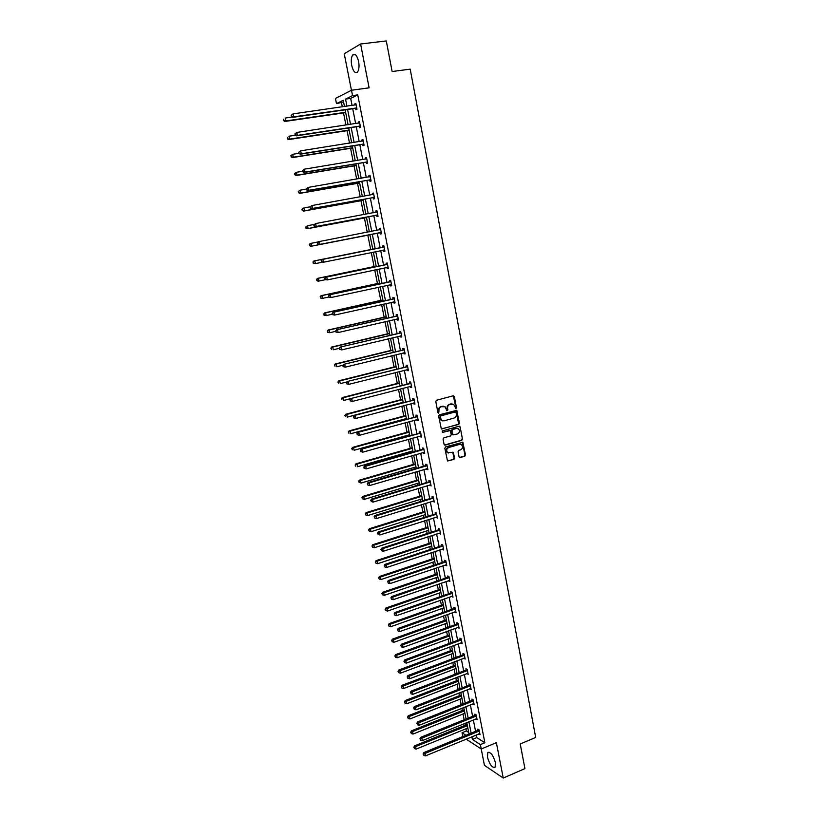 <?xml version="1.0" encoding="UTF-8"?>
<svg xmlns="http://www.w3.org/2000/svg" width="819" height="819" viewBox="0 0 819 819"><rect width="100%" height="100%" fill="white"/><g stroke="black" fill="none" stroke-linecap="round" stroke-linejoin="round"><path stroke-width="1.23" d="M455.948 408.446L456.459 407.555L454.361 396.56L453.245 395.772L436.527 400.256L435.79 401.556L437.93 412.622L438.728 413.165L438.964 410.831C438.759 408.763 439.537 407.381 441.308 406.695L445.106 406.808L446.846 410.698L447.88 409.899L447.604 408.476C447.399 406.408 448.177 405.036 449.928 404.351L453.685 404.443L455.948 408.446M455.487 408.384L455.948 407.493L453.276 395.761M438.257 413.104L438.964 410.831M446.898 410.728L447.604 408.476M487.489 757.329L487.745 752.743C490.53 751.678 493.079 754.944 495.403 762.55L495.147 767.116C492.332 768.161 489.782 764.895 487.489 757.329M351.699 65.418C350.901 60.678 351.249 57.187 352.743 54.955C355.088 53.184 357.043 55.375 358.609 61.527C359.398 66.278 359.05 69.758 357.565 71.949C355.211 73.72 353.255 71.55 351.699 65.418M481.214 748.965L484.438 765.345L503.245 778.05L524.928 768.611L520.239 743.98L535.698 737.428L410.196 69.144L392.127 71.519L386.302 40.95L360.595 44.001L344.246 53.737L351.443 90.264M459.06 456.828L460.165 457.575L464.762 456.224L465.479 454.934L462.837 442.301L445.546 446.918L444.819 448.218L447.491 460.913L453.89 459.428L454.617 458.128L453.286 452.375L447.635 452.59C446.13 450.511 446.478 448.832 448.669 447.532L459.551 444.389L461.578 444.799C463.104 446.857 462.776 448.546 460.595 449.856L458.783 450.378L458.067 451.668L459.06 456.828M343.56 101.925L336.476 103.644L335.442 98.464L351.494 90.233L369.113 87.828L360.595 44.001M351.494 90.233L352.549 95.598L345.536 99.109L346.939 106.194M476.3 734.94L476.822 737.612L484.868 742.751L357.749 94.871L352.549 95.598M484.868 742.751L480.405 744.614L481.265 748.996L466.144 739.127M503.245 778.05L496.375 742.669L481.265 748.996M458.701 424.416L459.428 423.126L456.736 410.35L439.332 414.783L438.605 416.072L441.328 428.921L458.701 424.416L456.05 410.186M460.155 426.986L462.459 439.076L461.742 440.356L445.198 445.116L444.072 444.359L443.069 439.148L443.796 437.858L450.542 435.933L451.269 434.643L450.245 430.579L442.444 432.412L442.168 430.968L459.049 426.218L460.155 426.986L462.459 439.076M341.533 102.928L342.311 106.849M343.53 112.94L345.935 125.051M347.051 130.671L349.529 143.151M350.563 148.321L353.112 161.148M354.054 165.878L356.674 179.054M357.524 183.333L360.217 196.867M360.974 200.706L363.738 214.588M364.414 217.987L367.24 232.207M367.833 235.186L370.69 249.56M371.283 252.539L374.078 266.595M374.744 269.973L377.446 283.538M378.194 287.305L380.794 300.399M381.623 304.545L384.131 317.168M385.032 321.703L387.448 333.855M388.431 338.769L390.755 350.46M391.799 355.743L394.041 366.984M395.157 372.635L397.307 383.425M398.505 389.434L400.552 399.774M401.822 406.152L403.787 416.052M404.402 419.103L404.514 419.666M405.129 422.788L407.012 432.248M407.627 435.319L407.79 436.179M408.425 439.332L410.217 448.351M410.831 451.464L411.066 452.62M411.691 455.794L413.4 464.383M414.025 467.516L414.312 468.97M414.946 472.174L416.574 480.343M417.199 483.497L417.547 485.237M418.192 488.472L419.727 496.212M420.362 499.395L420.761 501.423M421.416 504.678L422.87 512.008M423.505 515.212L423.966 517.526M424.621 520.812L425.993 527.723M426.638 530.958L427.149 533.548M427.815 536.865L429.105 543.366M429.75 546.621L430.323 549.498M430.989 552.835L432.197 558.937M432.852 562.213L433.476 565.356M434.152 568.724L435.278 574.416M435.933 577.723L436.619 581.142M437.295 584.531L438.349 589.834M439.004 593.161L439.742 596.856M440.417 600.266L441.39 605.169M442.065 608.527L442.844 612.479M443.529 615.919L444.43 620.433M445.096 623.812L445.935 628.04M446.631 631.5L447.45 635.626M448.126 639.025L449.017 643.509M449.713 647L450.45 650.747M451.136 654.166L452.078 658.906M452.774 662.417L453.45 665.786M454.135 669.236L455.129 674.232M455.825 677.763L456.418 680.753M457.115 684.223L458.159 689.485M458.865 693.038L459.387 695.659M460.083 699.15L461.179 704.657M461.885 708.24L462.336 710.482M463.032 714.004L464.178 719.758M464.895 723.361L465.264 725.245M465.97 728.777L466.4 730.957L468.714 732.442M462.796 736.578L462.039 732.749L465.96 735.278M466.4 730.957L462.039 732.749M344.471 106.542L343.233 100.266L336.476 103.644M469.031 734.019L466.769 722.604M466.052 719L463.759 707.493M463.052 703.91L460.749 692.301M460.043 688.748L457.719 677.037M457.022 673.505L454.678 661.701M453.982 658.189L451.617 646.293M450.921 642.802L448.546 630.804M447.85 627.344L445.454 615.233M444.768 611.803L442.342 599.59M441.666 596.181L439.23 583.865M438.554 580.487L436.087 568.069M435.421 564.711L432.934 552.19M432.278 548.853L429.77 536.23M429.115 532.923L426.586 520.188M425.931 516.912L423.382 504.074M422.737 500.818L420.167 487.868M419.533 484.643L416.932 471.59M416.298 468.386L413.687 455.221M413.063 452.047L410.421 438.769M409.797 435.626L407.145 422.235M406.521 419.113L403.839 405.62M403.224 402.528L400.522 388.912M399.918 385.851L397.195 372.123M396.591 369.082L393.847 355.241M393.243 352.242L390.479 338.278M389.885 335.309L387.09 321.222M386.507 318.284L383.691 304.084M383.108 301.167L380.272 286.855M379.699 283.968L376.832 269.533M376.259 266.677L373.372 252.119M372.809 249.304L369.901 234.633M369.338 231.808L366.421 217.086M365.847 214.189L362.919 199.447M362.326 196.488L359.398 181.705M358.794 178.685L355.856 163.882M355.241 160.8L352.303 145.956M351.679 142.813L348.72 127.938M348.085 124.723L345.127 109.828M471.867 736.772L472.399 739.444L480.405 744.614M347.584 109.47L350.532 124.355M351.167 127.569L354.115 142.424M354.74 145.567L357.678 160.401M358.282 163.483L361.22 178.276M361.814 181.286L364.742 196.058M365.325 199.007L368.243 213.749M368.816 216.636L371.734 231.337M372.287 234.173L375.194 248.822M375.747 251.638L378.634 266.185M379.197 269.031L382.053 283.466M382.627 286.343L385.462 300.645M386.036 303.562L388.851 317.741M389.434 320.679L392.219 334.746M392.803 337.725L395.567 351.668M396.171 354.668L398.904 368.509M399.508 371.539L402.221 385.247M402.835 388.308L405.528 401.914M406.142 405.006L408.814 418.489M409.428 421.611L412.08 434.981M412.704 438.124L415.325 451.392M415.96 454.565L418.56 467.721M419.195 470.915L421.785 483.957M422.42 487.192L424.979 500.122M425.624 503.378L428.173 516.205M428.818 519.481L431.337 532.207M431.992 535.513L434.49 548.126M435.155 551.453L437.633 563.963M438.298 567.321L440.755 579.729M441.431 583.108L443.867 595.413M444.543 598.822L446.959 611.015M447.635 614.455L450.03 626.545M450.716 630.006L453.091 642.004M453.787 645.485L456.142 657.381M456.838 660.882L459.172 672.686M459.868 676.207L462.192 687.909M462.889 691.461L465.192 703.06M465.898 706.633L468.181 718.14M468.888 721.744L471.15 733.148M476.822 737.612L472.399 739.444M357.749 94.871L350.675 98.393L352.068 105.456M352.713 108.732L355.651 123.587M356.275 126.791L359.203 141.626M359.828 144.758L362.745 159.562M363.349 162.633L366.267 177.406M366.861 180.415L369.768 195.157M370.352 198.106L373.249 212.807M373.822 215.694L376.72 230.374M377.272 233.2L380.159 247.819M380.722 250.634L383.579 265.151M384.142 267.997L386.988 282.401M387.551 285.268L390.376 299.549M390.95 302.457L393.744 316.615M394.318 319.553L397.092 333.599M397.676 336.558L400.419 350.481M401.013 353.48L403.736 367.291M404.34 370.311L407.043 384.009M407.647 387.059L410.319 400.645M410.933 403.726L413.585 417.188M414.199 420.301L416.84 433.65M417.455 436.793L420.065 450.03M420.7 453.204L423.29 466.328M423.914 469.522L426.484 482.545M427.119 485.769L429.668 498.679M430.313 501.934L432.841 514.731M433.486 518.007L435.995 530.712M436.64 534.008L439.127 546.601M439.783 549.928L442.25 562.418M442.915 565.765L445.352 578.153M446.017 581.531L448.443 593.816M449.119 597.215L451.525 609.397M452.201 612.817L454.576 624.897M455.262 628.347L457.626 640.325M458.312 643.806L460.657 655.681M461.343 659.182L463.667 670.956M464.363 674.477L466.666 686.158M467.373 689.711L469.656 701.289M470.362 704.862L472.624 716.349M473.341 719.942L475.583 731.326M350.675 98.393L345.536 99.109M478.05 730.179L477.835 729.115L479.105 729.903L480.047 734.694L478.808 733.906M476.556 718.652L475.829 718.939L477.098 719.717L476.146 714.895L474.887 714.137L475.102 715.212M472.133 700.163L471.928 699.088L473.187 699.815L474.14 704.657L472.86 703.859M469.164 685.053L468.949 683.967L470.198 684.664L471.16 689.526L469.881 688.718M466.165 669.86L465.95 668.765L467.209 669.44L468.171 674.334L466.891 673.505M463.165 654.596L462.95 653.501L464.199 654.146L465.161 659.049L463.871 658.22M460.145 639.26L459.92 638.155L461.169 638.769L462.141 643.703L460.851 642.854M457.104 623.843L456.889 622.737L458.128 623.31L459.111 628.275L457.811 627.415M454.054 608.353L453.839 607.237L455.077 607.79L456.06 612.776L454.76 611.906M450.993 592.782L450.767 591.666L452.006 592.178L452.989 597.194L451.689 596.314M447.911 577.139L447.686 576.013L448.925 576.504L449.918 581.531L448.597 580.64M444.809 561.414L444.594 560.288L445.823 560.739L446.816 565.796L445.495 564.895M441.707 545.618L441.482 544.481L442.71 544.901L443.703 549.989L442.383 549.068M438.574 529.739L438.349 528.593L439.578 528.982L440.581 534.09L439.25 533.169M435.432 513.779L435.206 512.633L436.425 512.991L437.438 518.12L436.107 517.178M432.278 497.737L432.043 496.58L433.261 496.908L434.275 502.067L432.944 501.115M429.105 481.613L428.869 480.456L430.088 480.753L431.101 485.933L429.76 484.971M425.911 465.417L425.675 464.25L426.894 464.506L427.917 469.727L426.566 468.744M422.706 449.129L422.471 447.962L423.679 448.188L424.713 453.429L423.505 453.194L423.351 452.436M419.482 432.77L419.246 431.593L420.454 431.777L421.488 437.049L420.28 436.844L420.127 436.046M416.247 416.318L416.011 415.131L417.209 415.294L418.243 420.587L417.045 420.413L416.881 419.563M412.991 399.785L412.756 398.597L413.943 398.72L414.987 404.033L413.8 403.91L413.615 403.009M409.715 383.169L409.48 381.971L410.667 382.053L411.722 387.407L410.534 387.315L410.339 386.363M406.429 366.462L406.193 365.264L407.371 365.315L408.435 370.69L407.248 370.628L407.043 369.625M403.122 349.682L402.887 348.474L404.064 348.484L405.129 353.89L403.941 353.859L403.736 352.815M399.795 332.801L399.559 331.593L400.737 331.562L401.801 336.998L400.624 337.008L400.409 335.913M396.457 315.847L396.212 314.619L397.389 314.557L398.464 320.024L397.287 320.075L397.061 318.919M393.1 298.792L392.854 297.563L394.031 297.471L395.106 302.958L393.939 303.04L393.704 301.842M389.721 281.654L389.486 280.426L390.643 280.282L391.728 285.8L390.571 285.933L390.325 284.695M386.333 264.435L386.087 263.196L387.244 263.012L388.339 268.56L387.182 268.724L386.937 267.485M382.923 247.113L382.678 245.864L383.835 245.659L384.93 251.228L383.773 251.433L383.527 250.184M379.494 229.709L379.248 228.45L380.395 228.204L381.5 233.804L380.354 234.05L380.108 232.801M376.054 212.213L375.798 210.954L376.945 210.657L378.061 216.288L376.904 216.574L376.658 215.315M372.584 194.615L372.338 193.356L373.474 193.018L374.59 198.679L373.454 199.007L373.198 197.737M369.103 176.914L368.857 175.665L369.993 175.286L371.109 180.989L369.973 181.347L369.717 180.078M365.591 159.091L365.356 157.883L366.482 157.463L367.608 163.186L366.472 163.595L366.226 162.316M362.059 141.175L361.834 140.008L362.96 139.547L364.086 145.301L362.96 145.741L362.704 144.461M358.517 123.157L358.292 122.031L359.418 121.54L360.555 127.324L359.428 127.805L359.172 126.515M354.944 105.047L354.729 103.962L355.856 103.429L356.992 109.244L355.876 109.766L355.62 108.466M354.729 103.962L355.927 103.798M358.292 122.031L359.48 121.857M361.834 140.008L363.012 139.824M365.356 157.883L366.523 157.688M368.857 175.665L370.024 175.461M372.338 193.356L373.505 193.141M375.798 210.954L376.965 210.739M379.248 228.45L380.405 228.235M383.773 251.433L384.92 251.198M387.182 268.724L388.329 268.478M390.571 285.933L391.707 285.677M393.939 303.04L395.075 302.784M397.287 320.075L398.423 319.809M400.624 337.008L401.75 336.742M403.941 353.859L405.067 353.583M407.248 370.628L408.364 370.342M410.534 387.315L411.64 387.018M413.8 403.91L414.905 403.613M417.045 420.413L418.151 420.116M420.28 436.844L421.386 436.537M423.505 453.194L424.6 452.876M426.709 469.451L427.794 469.133M429.893 485.636L430.978 485.309M433.056 501.73L434.152 501.402M436.22 517.751L437.295 517.413M439.353 533.691L440.427 533.343M442.475 549.549L443.55 549.201M445.587 565.335L446.652 564.977M448.679 581.04L449.744 580.671M451.75 596.662L452.815 596.293M454.811 612.213L455.876 611.834M457.862 627.682L458.916 627.303M460.892 643.079L461.947 642.69M463.912 658.404L464.957 658.005M466.912 673.648L467.956 673.249M469.901 688.82L470.864 688.441M472.87 703.92L473.74 703.572M452.047 403.88L451.32 403.972M447.102 408.415C446.898 406.357 447.676 404.985 449.426 404.299L450.808 403.921M443.458 406.214L442.7 406.316M438.462 410.769C438.257 408.712 439.035 407.33 440.806 406.644L442.199 406.265M441.502 429.023L458.19 424.344M456.04 412.469L455.262 411.926L440.642 415.95L440.131 416.861L441.584 420.342L444.031 420.853L454.013 418.079C455.763 417.383 456.531 416.011 456.326 413.964L456.04 412.469M442.69 420.884L441.083 420.28L439.916 418.294L440.141 415.888L454.75 411.865M444.574 445.055L461.23 440.274L461.947 438.994M449.58 430.405L442.444 432.412M457.504 433.957C459.715 432.637 460.032 430.937 458.466 428.869L456.459 428.46L452.62 429.545L451.893 430.835L452.907 434.889L457.504 433.957M457.125 428.378L456.459 428.46M453.071 434.991L452.047 434.203L451.392 430.753L452.108 429.473L455.948 428.388M459.643 426.914L459.131 426.197M460.288 444.297L459.551 444.389M448.423 453.02L447.133 452.487C445.628 450.419 445.976 448.74 448.167 447.45L459.039 444.297M447.635 461.005L453.388 459.326L454.105 458.036L452.641 452.18M459.52 457.504L464.25 456.122L464.967 454.842L462.192 442.127M292.137 117.035L285.176 118.028L285.79 120.956L284.817 121.458L345.679 112.623M283.927 120.424L283.681 119.257L283.548 120.628L285.79 120.956L345.618 112.275M284.817 121.458L283.548 120.628M291.134 115.346L291.38 116.533L291.134 115.346L293.048 113.882L356.111 104.73M291.533 115.131L293.048 113.882L293.663 116.851L292.67 117.373L355.057 108.395L356.92 108.835M356.736 107.944L293.663 116.851L291.779 116.318M355.415 104.986L356.07 104.556M291.38 116.533L292.67 117.373M295.505 135.227L288.953 136.21L289.557 139.117L288.585 139.578L349.201 130.344M287.704 138.595L287.459 137.438L287.315 138.78L289.557 139.117L349.14 130.047M288.585 139.578L287.315 138.78M298.976 153.307L292.711 154.3L293.304 157.187L292.332 157.606L352.702 147.973M291.462 156.664L291.216 155.518L291.073 156.838L293.304 157.187L352.651 147.727M290.827 155.682L292.711 154.3L291.216 155.518M292.332 157.606L291.073 156.838M294.953 133.845L295.198 135.022L294.953 133.845L296.877 132.412L359.664 122.83M295.352 133.651L296.877 132.412L297.481 135.37L296.478 135.841L358.609 126.443L360.462 126.873M360.299 126.024L297.481 135.37L295.598 134.838M358.876 123.106L359.623 122.604M295.198 135.022L296.478 135.841M298.751 152.252L298.996 153.419L298.751 152.252L300.675 150.839L363.216 140.837M299.16 152.068L300.675 150.839L301.279 153.777L300.266 154.218L362.152 144.39L363.994 144.809M363.841 144.021L301.279 153.777L299.406 153.245M362.315 141.134L363.155 140.571M298.996 153.419L300.266 154.218M302.682 171.253L296.437 172.287L297.041 175.164L296.058 175.542L356.183 165.52M295.198 174.642L294.953 173.495L294.799 174.795L297.041 175.164L356.142 165.315M294.564 173.648L296.437 172.287L294.953 173.495M296.058 175.542L294.799 174.795M302.539 170.547L302.774 171.724L302.539 170.547L304.453 169.164L366.738 158.753M302.938 170.393L304.453 169.164L305.057 172.092L304.044 172.481L365.663 162.254L367.506 162.653M367.352 161.916L305.057 172.092L303.184 171.56M365.735 159.07L366.677 158.436M302.774 171.724L304.044 172.481M306.367 189.107L300.153 190.182L300.747 193.038L299.764 193.376L359.643 182.965M298.915 192.526L298.669 191.38L298.515 192.66L300.747 193.038L359.613 182.811M298.28 191.513L300.153 190.182L298.669 191.38M299.764 193.376L298.515 192.66M306.296 188.759L306.541 189.916L306.296 188.759L308.22 187.397L370.239 176.566M306.705 188.616L308.22 187.397L308.814 190.305L307.79 190.653L369.164 180.016L370.997 180.395M370.864 179.709L308.814 190.305L306.951 189.783M369.144 176.914L370.168 176.208M306.541 189.916L307.79 190.653M373.73 194.287L311.957 205.528L310.043 206.859L310.278 208.016L310.452 206.736L303.849 207.985L304.443 210.831L303.45 211.118L363.093 200.327M302.61 210.309L302.375 209.173L302.211 210.432L304.443 210.831L363.073 200.215M301.976 209.295L302.856 208.282L303.849 207.985L302.375 209.173M303.45 211.118L302.211 210.432M310.452 206.736L311.957 205.528L312.551 208.425L311.527 208.732L372.645 197.686L374.467 198.055M374.344 197.42L312.551 208.425L310.688 207.893M372.532 194.656L373.648 193.888M310.278 208.016L311.527 208.732M314.107 224.457L307.524 225.686L308.108 228.521L307.115 228.767L366.523 217.598M306.286 227.999L306.05 226.873L305.886 228.102L308.108 228.521L366.502 217.537M305.651 226.976L307.524 225.686L306.05 226.873M307.115 228.767L305.886 228.102M313.759 224.867L313.994 226.024L313.759 224.867L315.673 223.556L377.201 211.916M314.168 224.764L315.673 223.556L316.267 226.443L315.233 226.699L376.105 215.264L377.928 215.622M377.805 215.028L316.267 226.443L314.414 225.911M377.057 212.008L375.911 212.305L377.109 211.466M313.994 226.024L315.233 226.699M318.151 241.943L311.179 243.304L311.763 246.109L310.759 246.324L369.932 234.777M309.94 245.598L309.705 244.471L309.541 245.68L311.763 246.109L369.932 234.756M309.306 244.564L310.176 243.519L311.179 243.304L309.705 244.471M310.759 246.324L309.541 245.68M317.455 242.782L317.7 243.929L317.455 242.782L318.335 241.728L380.651 229.453M317.874 242.69L319.379 241.492L319.973 244.359L318.929 244.584L379.555 232.75L381.357 233.087M381.255 232.555L319.973 244.359L318.11 243.837M379.207 229.883L380.548 228.962M317.7 243.929L318.929 244.584M372.778 249.14L313.81 261.005L314.813 260.821L315.397 263.616L322.307 262.223M372.788 249.16L314.813 260.821L312.94 262.06L313.575 263.104L313.349 261.988M313.575 263.104L315.397 263.616L313.175 263.175M312.94 262.06L313.81 261.005M383.589 247.154L322.01 259.521L384.08 246.898M321.56 260.524L323.055 259.336L323.648 262.182L321.376 261.732L321.56 260.524L321.376 261.732M384.684 249.979L323.648 262.182L321.795 261.66M382.432 247.369L383.968 246.365M384.776 250.471L383.21 250.133M322.01 259.521L321.14 260.596M376.156 266.155L317.424 278.388L318.437 278.245L319.011 281.03L325.491 279.678M376.177 266.216L318.437 278.245L316.564 279.463L317.199 280.518L316.963 279.402M317.199 280.518L319.011 281.03L317.997 281.173L316.789 280.569M316.564 279.463L317.424 278.388M379.525 283.087L321.017 295.69L322.031 295.587L322.604 298.351L328.675 297.041M379.545 283.2L322.031 295.587L320.157 296.775L320.802 297.84L320.567 296.734M320.802 297.84L322.604 298.351L321.591 298.454L320.393 297.881M320.157 296.775L321.017 295.69M382.862 299.938L324.59 312.899L325.614 312.827L326.187 315.581L332.227 314.23M382.893 300.092L325.614 312.827L323.74 313.994L324.375 315.069L324.15 313.974M324.375 315.069L326.187 315.581L323.966 315.1M323.74 313.994L324.59 312.899M386.189 316.697L328.143 330.016L329.177 329.985L329.74 332.729L335.759 331.337M386.23 316.892L329.177 329.985L327.303 331.132L327.938 332.217L327.713 331.122M327.938 332.217L329.74 332.729L327.528 332.227M327.303 331.132L328.143 330.016M389.506 333.374L331.685 347.041L332.719 347.051L333.282 349.774L339.271 348.351M389.547 333.609L332.719 347.051L330.845 348.177L331.49 349.273L331.265 348.177M330.845 348.177L331.685 347.041M392.792 349.969L335.196 363.984L336.24 364.035L336.804 366.748L343.038 365.223M392.854 350.245L336.24 364.035L334.377 365.131L335.012 366.236L334.787 365.151M334.377 365.131L335.196 363.984M396.068 366.472L338.697 380.835L339.752 380.917L340.305 383.62L346.877 381.971M396.14 366.799L339.752 380.917L337.878 382.002L338.523 383.108L338.298 382.033M337.878 382.002L338.697 380.835M399.334 382.903L342.188 397.604L343.233 397.727L343.796 400.409L350.675 398.628M399.406 383.261L343.233 397.727L341.369 398.781L342.014 399.907L341.789 398.833M341.369 398.781L342.188 397.604M402.579 399.242L345.649 414.291L346.703 414.445L347.256 417.117L403.173 402.262M402.661 399.641L346.703 414.445L344.84 415.479L345.485 416.605L345.26 415.54M344.84 415.479L345.649 414.291M405.804 415.509L349.099 430.886L350.153 431.07L350.706 433.732L406.408 418.55M405.896 415.95L350.153 431.07L348.29 432.084L348.935 433.231L348.72 432.166M348.29 432.084L349.099 430.886M387.008 264.506L325.665 277.231L387.489 264.261M325.225 278.255L326.72 277.078L327.303 279.914L325.041 279.453L325.225 278.255L325.041 279.453M388.093 267.322L327.303 279.914L325.46 279.392M385.841 264.68L387.377 263.677M388.186 267.762L386.763 267.444L387.94 267.291M325.665 277.231L324.805 278.317M390.407 281.777L329.299 294.84L390.888 281.521M328.869 295.905L330.364 294.738L330.937 297.553L328.675 297.072L328.869 295.905L328.675 297.072M391.492 284.572L330.937 297.553L329.095 297.031M389.24 281.91L390.765 280.897M391.564 284.961L390.264 284.684M329.299 294.84L328.439 295.946M393.785 298.955L332.923 312.356L394.267 298.7M332.494 313.452L333.978 312.295L334.561 315.09L332.299 314.598L332.494 313.452L332.299 314.598M394.86 301.73L334.561 315.09L332.719 314.578M392.618 299.048L394.134 298.034M394.932 302.078L393.744 301.832M332.923 312.356L332.064 313.482M397.143 316.042L336.517 329.781L397.635 315.786M336.097 330.907L337.582 329.75L338.155 332.545L335.903 332.033L336.097 330.907L335.903 332.033M398.218 318.796L338.155 332.545L336.322 332.023M395.976 316.103L397.491 315.08M398.28 319.093L397.215 318.888M336.517 329.781L335.667 330.917M400.491 333.046L340.09 347.113L400.972 332.78M339.68 348.27L341.165 347.123L341.738 349.897L339.486 349.375L339.68 348.27L339.486 349.375M401.566 335.78L341.738 349.897L339.916 349.385M399.314 333.067L400.829 332.033M401.617 336.036L400.655 335.851M340.09 347.113L339.25 348.27M403.818 349.959L343.652 364.363L404.299 349.693M343.253 365.54L344.727 364.404L345.301 367.168L343.048 366.625L343.253 365.54L343.048 366.625M404.893 352.682L345.301 367.168L343.478 366.646M402.641 349.948L404.146 348.904M404.924 352.887L404.084 352.723M343.652 364.363L342.823 365.53M407.135 366.789L347.195 381.511L407.606 366.513M346.795 382.729L348.28 381.593L348.843 384.346L346.591 383.794L346.795 382.729L346.591 383.794M408.2 369.492L348.843 384.346L347.031 383.824M405.948 366.738L407.442 365.683M408.231 369.645L407.493 369.512M347.195 381.511L346.365 382.688M410.432 383.527L350.716 398.577L410.903 383.251M350.327 399.815L351.801 398.699L352.365 401.423L350.123 400.86L350.327 399.815L350.123 400.86M411.486 386.21L352.365 401.423L350.552 400.911M409.244 383.435L410.728 382.381M411.507 386.322L410.892 386.22M350.716 398.577L349.897 399.764M413.708 400.184L354.217 415.55L414.179 399.907M353.839 416.82L355.313 415.704L355.876 418.427L353.634 417.844L353.839 416.82L353.634 417.844M414.762 402.846L355.876 418.427L354.064 417.905M412.51 400.061L414.004 398.996M414.772 402.917L414.26 402.835M354.217 415.55L353.409 416.758M416.963 416.748L357.708 432.432L417.444 416.472M357.33 433.732L358.804 432.627L359.367 435.329L357.115 434.735L357.33 433.732L357.115 434.735M418.018 419.4L359.367 435.329L357.555 434.817M415.776 416.595L417.25 415.52M357.708 432.432L356.9 433.661M409.019 431.685L352.528 447.399L353.593 447.624L354.136 450.266L409.623 434.756M409.111 432.166L353.593 447.624L351.73 448.617L352.375 449.764L352.15 448.71M351.73 448.617L352.528 447.399M420.208 433.241L361.179 449.232L420.679 432.954M360.81 450.563L362.274 449.457L362.827 452.149L360.595 451.545L360.81 450.563L360.595 451.545M421.253 435.872L362.827 452.149L361.036 451.638M419.011 433.046L420.485 431.971M361.179 449.232L360.37 450.47M412.213 447.788L355.937 463.82L357.012 464.086L357.555 466.717L412.827 450.89M412.315 448.31L357.012 464.086L355.149 465.059L355.794 466.216L355.569 465.161M355.149 465.059L355.937 463.82M423.443 449.641L422.235 449.416L364.629 465.939L365.735 466.206L423.904 449.355M364.271 467.301L365.735 466.206L366.288 468.877L364.046 468.263L364.271 467.301L364.046 468.263M424.477 452.252L366.288 468.877L364.486 468.376M422.235 449.416L423.71 448.331M364.629 465.939L363.831 467.188M415.397 463.81L359.336 480.169L360.411 480.466L360.954 483.077L416.011 466.932M415.499 464.373L360.411 480.466L358.548 481.418L359.193 482.575L358.978 481.531M358.548 481.418L359.336 480.169M426.648 465.96L425.44 465.694L368.059 482.565L369.164 482.862L427.119 465.673M367.711 483.957L369.164 482.862L369.717 485.524L367.485 484.889L367.711 483.957L367.485 484.889M427.682 468.56L369.717 485.524L367.926 485.022M425.44 465.694L426.914 464.608M368.059 482.565L367.26 483.834M418.56 479.75L362.715 496.427L363.79 496.764L364.332 499.365L419.185 482.903M418.673 480.343L363.79 496.764L361.926 497.686L362.582 498.863L362.356 497.819M364.332 499.365L362.582 498.863M361.926 497.686L362.715 496.427M429.852 482.196L428.634 481.9L371.468 499.099L372.584 499.436L430.313 481.91M371.13 500.522L371.345 501.576L371.13 500.522L372.584 499.436L373.136 502.088L430.876 484.776M428.634 481.9L430.098 480.804M371.468 499.099L370.679 500.378M371.345 501.576L373.136 502.088M421.703 495.608L366.073 512.612L367.158 512.97L367.69 515.561L422.338 498.791M421.836 496.253L367.158 512.97L365.294 513.882L365.939 515.069L365.724 514.025M367.69 515.561L365.939 515.069M365.294 513.882L366.073 512.612M433.026 498.351L431.808 498.024L374.867 515.55L375.993 515.929L433.486 498.065M374.529 517.004L374.754 518.058L374.529 517.004L375.993 515.929L376.535 518.56L434.05 500.921M431.808 498.024L433.261 496.918M374.867 515.55L374.088 516.85M374.754 518.058L376.535 518.56M424.836 511.394L369.42 528.705L370.505 529.105L371.038 531.685L425.471 514.598M424.969 512.07L370.505 529.105L368.642 529.995L369.297 531.183L369.082 530.149M371.038 531.685L369.297 531.183M368.642 529.995L369.42 528.705M436.189 514.424L434.971 514.066L378.245 531.92L379.371 532.33L436.65 514.137M377.917 533.394L378.132 534.449L377.917 533.394L379.371 532.33L379.914 534.95L437.213 516.973M434.971 514.066L436.394 512.981M378.245 531.92L377.467 533.23M378.132 534.449L379.914 534.95M427.958 527.098L372.747 544.727L373.833 545.157L374.365 547.716L428.593 530.333M428.102 527.815L373.833 545.157L371.98 546.027L372.625 547.225L372.41 546.201M374.365 547.716L372.625 547.225M371.98 546.027L372.747 544.727M439.342 530.415L438.114 530.026L381.613 548.208L382.739 548.648L439.803 530.128M381.285 549.713L381.5 550.757L381.285 549.713L382.739 548.648L383.272 551.259L440.356 532.954M438.114 530.026L439.506 528.961M381.613 548.208L380.835 549.529M381.5 550.757L383.272 551.259M431.06 542.731L376.054 560.667L377.149 561.128L377.682 563.677L431.705 545.986M431.203 543.478L377.149 561.128L375.297 561.977L375.941 563.185L375.737 562.162M377.682 563.677L375.941 563.185M375.297 561.977L376.054 560.667M434.142 558.282L379.351 576.525L380.446 577.016L380.978 579.555L434.797 561.568M434.305 559.07L380.446 577.016L378.593 577.845L379.248 579.064L379.033 578.04M380.978 579.555L379.248 579.064M378.593 577.845L379.351 576.525M437.223 573.761L382.627 592.301L383.732 592.823L384.254 595.352L437.878 577.067M437.387 574.59L383.732 592.823L381.879 593.632L382.524 594.86L382.319 593.847M384.254 595.352L382.524 594.86M381.879 593.632L382.627 592.301M440.274 589.168L385.892 608.005L386.998 608.558L387.52 611.076L440.939 592.495M440.448 590.028L386.998 608.558L385.145 609.346L385.79 610.575L385.585 609.571M387.52 611.076L385.79 610.575M385.145 609.346L385.892 608.005M443.314 604.494L389.138 623.628L390.243 624.211L390.765 626.709L443.98 607.841M443.499 605.384L390.243 624.211L388.39 624.979L389.045 626.218L388.841 625.225M390.765 626.709L389.045 626.218M388.39 624.979L389.138 623.628M446.345 619.748L392.362 639.168L393.478 639.793L394 642.28L447.02 623.126M446.529 620.679L393.478 639.793L391.625 640.54L392.281 641.789L392.076 640.786M394 642.28L392.281 641.789M391.625 640.54L392.362 639.168M449.355 634.93L395.577 654.637L396.693 655.282L397.215 657.759L450.03 638.329M449.549 635.892L396.693 655.282L394.85 656.019L395.495 657.268L395.29 656.285M397.215 657.759L395.495 657.268M394.85 656.019L395.577 654.637M452.354 650.03L398.771 670.024L399.897 670.71L400.409 673.177L453.04 653.449M452.559 651.033L398.044 671.426L398.699 672.686L398.495 671.703M400.409 673.177L398.699 672.686M398.044 671.426L398.771 670.024M455.344 665.069L401.955 685.349L403.081 686.056L403.593 688.513L456.029 668.509M455.548 666.103L401.238 686.752L401.894 688.021L401.689 687.039M403.593 688.513L401.894 688.021M401.238 686.752L401.955 685.349M458.312 680.026L405.118 700.583L406.255 701.33L406.756 703.767L458.998 683.496M458.527 681.101L404.402 702.006L405.057 703.275L404.852 702.303M406.756 703.767L405.057 703.275M404.402 702.006L405.118 700.583M442.475 546.334L441.246 545.904L384.95 564.414L386.087 564.885L442.925 546.038M384.643 565.939L384.858 566.973L384.643 565.939L386.087 564.885L386.619 567.485L443.478 548.853M441.246 545.904L442.598 544.86M384.95 564.414L384.193 565.745M384.858 566.973L386.619 567.485M445.587 562.172L444.359 561.711L388.278 580.528L389.424 581.04L446.048 561.875M387.981 582.084L388.186 583.118L387.981 582.084L389.424 581.04L389.957 583.619L446.59 564.67M444.359 561.711L445.669 560.687M388.278 580.528L387.52 581.879M388.186 583.118L389.957 583.619M448.689 577.927L447.461 577.436L391.595 596.57L392.731 597.112L449.14 577.63M391.298 598.146L391.502 599.18L391.298 598.146L392.731 597.112L393.263 599.682L449.692 580.415M447.461 577.436L448.74 576.433M391.595 596.57L390.837 597.931M391.502 599.18L393.263 599.682M451.771 593.601L450.542 593.079L394.891 612.53L396.038 613.103L452.231 593.304M394.594 614.137L394.809 615.151L394.594 614.137L396.038 613.103L396.56 615.663L452.774 596.068M450.542 593.079L451.791 592.096M394.891 612.53L394.134 613.902M394.809 615.151L396.56 615.663M454.842 609.203L453.603 608.65L398.167 628.398L399.314 629.012L455.292 608.906M397.88 630.036L398.085 631.05L397.88 630.036L399.314 629.012L399.836 631.551L455.835 611.66M453.603 608.65L454.832 607.678M398.167 628.398L397.42 629.791M398.085 631.05L399.836 631.551M457.903 624.733L456.654 624.139L401.423 644.205L402.579 644.84L458.353 624.426M401.146 645.863L401.361 646.867L401.146 645.863L402.579 644.84L403.102 647.368L458.886 627.17M456.654 624.139L457.852 623.187M401.423 644.205L400.686 645.597M401.361 646.867L403.102 647.368M460.943 640.171L459.694 639.557L404.668 659.919L405.825 660.595L461.394 639.874M404.402 661.598L404.606 662.612L404.402 661.598L405.825 660.595L406.347 663.103L461.926 642.598M459.694 639.557L460.872 638.615M404.668 659.919L403.941 661.332M404.606 662.612L406.347 663.103M463.963 655.548L462.715 654.903L407.903 675.552L409.06 676.259L464.414 655.241M407.637 677.262L407.842 678.265L407.637 677.262L409.06 676.259L409.582 678.767L464.946 657.954M462.715 654.903L463.861 653.971M407.903 675.552L407.166 676.985M407.842 678.265L409.582 678.767M466.973 670.843L465.724 670.167L411.107 691.113L412.274 691.85L467.424 670.536M410.851 692.854L411.056 693.847L410.851 692.854L412.274 691.85L412.796 694.348L467.956 673.238M465.724 670.167L466.85 669.246M411.107 691.113L410.391 692.557M411.056 693.847L412.796 694.348M469.973 686.066L468.714 685.36L414.312 706.602L415.479 707.37L470.413 685.759M414.056 708.363L414.26 709.346L414.056 708.363L415.479 707.37L415.991 709.848L470.945 688.441M468.714 685.36L469.819 684.449M414.312 706.602L413.585 708.046M414.26 709.346L415.991 709.848M461.271 694.921L408.272 715.755L409.408 716.523L409.909 718.949L461.957 698.412M461.486 696.027L407.565 717.188L408.22 718.468L408.016 717.495M409.909 718.949L408.22 718.468M407.565 717.188L408.272 715.755M472.952 701.218L471.693 700.48L417.485 722.01L418.663 722.808L473.392 700.9M417.24 723.791L417.444 724.774L417.24 723.791L418.663 722.808L419.174 725.265L473.925 703.572M471.693 700.48L472.778 699.58M417.485 722.01L416.779 723.474M417.444 724.774L419.174 725.265M464.209 709.735L411.404 730.845L412.551 731.643L413.052 734.059L464.905 713.247M464.434 710.872L410.698 732.288L411.353 733.578L411.158 732.606M413.052 734.059L411.353 733.578M410.698 732.288L411.404 730.845M475.921 716.287L474.662 715.519L420.659 737.335L421.836 738.165L476.361 715.97M420.413 739.147L420.618 740.12L420.413 739.147L421.836 738.165L422.338 740.622L476.883 718.632M474.662 715.519L475.726 714.639M420.659 737.335L419.942 738.81M420.618 740.12L422.338 740.622M467.137 724.487L414.527 745.863L415.673 746.693L416.165 749.098L467.844 728.019M467.373 725.654L413.83 747.317L414.486 748.617L414.281 747.655M416.165 749.098L414.486 748.617M413.83 747.317L414.527 745.863M478.88 731.285L477.61 730.497L423.802 752.589L424.989 753.449L479.31 730.968M423.566 754.422L423.771 755.394L423.566 754.422L424.989 753.449L425.491 755.886L479.832 733.619M477.61 730.497L478.654 729.616M423.802 752.589L423.095 754.074M423.771 755.394L425.491 755.886M455.948 407.493L456.459 407.555M456.603 410.923L457.115 410.984M458.916 423.065L459.428 423.126M461.23 440.274L461.742 440.356M448.976 430.354L449.488 430.425M452.108 429.473L452.62 429.545M452.047 434.203L452.559 434.275M454.105 458.036L454.617 458.128M462.674 442.823L463.185 442.905M464.967 454.842L465.479 454.934M464.25 456.122L464.762 456.224M459.654 457.483L460.165 457.575M356.572 107.893L355.456 108.425M356.173 107.862L355.057 108.395M360.135 125.983L359.009 126.464M359.736 125.952L358.609 126.443M363.677 143.97L362.541 144.42M363.278 143.949L362.152 144.39M367.199 161.865L366.062 162.275M366.799 161.845L365.663 162.254M370.7 179.668L369.564 180.037M370.301 179.658L369.164 180.016M370.106 176.658L369.553 176.843M374.181 197.379L373.044 197.696M373.792 197.369L372.645 197.686M373.597 194.379L372.819 194.605M377.651 214.987L376.505 215.274M377.252 214.977L376.105 215.264M381.091 232.514L379.944 232.76M380.702 232.504L379.555 232.75M380.507 229.555L379.361 229.801M384.521 249.949L383.364 250.153M383.947 247L382.79 247.205M387.356 264.353L386.199 264.527M391.328 284.541L390.561 284.623M390.755 281.623L389.588 281.756M394.707 301.699L394.144 301.74M394.134 298.792L392.966 298.894M397.502 315.878L396.324 315.939M400.839 332.883L399.662 332.903M404.166 349.795L402.989 349.774M407.483 366.615L406.296 366.564M410.769 383.353L409.582 383.272M414.056 400.01L412.858 399.887M417.311 416.574L416.113 416.421M420.556 433.056L419.348 432.872M423.781 449.457L422.573 449.232M426.996 465.776L425.788 465.52M430.19 482.012L428.972 481.715M433.364 498.167L432.145 497.839M436.527 514.24L435.309 513.882M439.67 530.231L438.452 529.842M442.803 546.15L441.574 545.72M445.925 561.977L444.686 561.517M449.017 577.733L447.788 577.241M452.108 593.406L450.87 592.884M455.169 609.008L453.931 608.456M458.231 624.528L456.982 623.945M461.271 639.977L460.022 639.363M464.291 655.354L463.042 654.698M467.301 670.648L466.052 669.973M470.301 685.861L469.041 685.155M473.28 701.013L472.02 700.276M476.238 716.082L474.979 715.325M479.197 731.08L477.927 730.292M487.745 752.743L489.025 752.2M352.743 54.955L355.333 54.638M456.224 410.288L456.736 410.35M459.285 426.289L459.797 426.361M452.774 452.283L453.286 452.375M462.325 442.209L462.837 442.301"/></g></svg>
